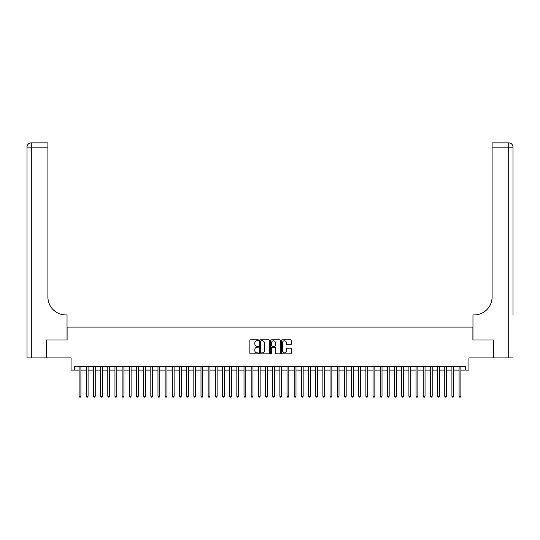 <?xml version="1.0" encoding="UTF-8"?>
<svg xmlns="http://www.w3.org/2000/svg" width="540" height="540" viewBox="0 0 540 540"><rect width="100%" height="100%" fill="white"/><g stroke="black" fill="none" stroke-linecap="round" stroke-linejoin="round"><path stroke-width="0.81" d="M258.532 340.274A0.493 0.493 0 0 0 258.039 339.781L250.56 339.781A0.702 0.702 0 0 0 249.858 340.484L249.858 353.153A0.702 0.702 0 0 0 250.56 353.855L258.039 353.855A0.493 0.493 0 0 0 258.532 353.363A0.493 0.493 0 0 0 258.039 352.87L257.067 352.87A2.255 2.255 0 0 1 254.819 350.615L254.819 349.562A2.255 2.255 0 0 1 257.067 347.308L258.039 347.308A0.493 0.493 0 0 0 258.532 346.815A0.493 0.493 0 0 0 258.039 346.322L257.067 346.322A2.255 2.255 0 0 1 254.819 344.075L254.819 343.015A2.255 2.255 0 0 1 257.067 340.767L258.039 340.767A0.493 0.493 0 0 0 258.532 340.274M290.567 344.743A0.702 0.702 0 0 0 291.269 344.041L291.269 340.484A0.702 0.702 0 0 0 290.567 339.781L282.265 339.781A0.702 0.702 0 0 0 281.556 340.484L281.556 353.153A0.702 0.702 0 0 0 282.265 353.855L290.567 353.855A0.702 0.702 0 0 0 291.269 353.153L291.269 348.86A0.702 0.702 0 0 0 290.567 348.158L287.01 348.158A0.702 0.702 0 0 0 286.308 348.86L286.308 350.987A1.883 1.883 0 0 1 284.425 352.87A1.883 1.883 0 0 1 282.541 350.987L282.541 342.65A1.883 1.883 0 0 1 284.425 340.767A1.883 1.883 0 0 1 286.308 342.65L286.308 344.041A0.702 0.702 0 0 0 287.01 344.743L290.567 344.743M74.642 370.116L74.642 366.532L465.358 366.532L465.358 370.116L468.943 370.116L468.943 357.932L493.499 357.932L493.499 340.004L472.892 340.004L472.892 327.105L67.109 327.105L67.109 340.004L46.501 340.004L46.501 357.932L71.057 357.932L71.057 370.116L79.117 370.116M269.386 340.484A0.702 0.702 0 0 0 268.684 339.781L260.375 339.781A0.702 0.702 0 0 0 259.673 340.484L259.673 353.153A0.702 0.702 0 0 0 260.375 353.855L268.684 353.855A0.702 0.702 0 0 0 269.386 353.153L269.386 340.484M271.316 339.781L279.625 339.781A0.702 0.702 0 0 1 280.328 340.484L280.328 353.153A0.702 0.702 0 0 1 279.625 353.855L276.068 353.855A0.702 0.702 0 0 1 275.366 353.153L275.366 348.017A0.702 0.702 0 0 0 274.664 347.308L272.302 347.308A0.702 0.702 0 0 0 271.6 348.017L271.6 353.363A0.493 0.493 0 0 1 271.107 353.855A0.493 0.493 0 0 1 270.614 353.363L270.614 340.484A0.702 0.702 0 0 1 271.316 339.781M80.912 370.116L86.292 370.116M88.081 370.116L93.461 370.116M95.249 370.116L100.629 370.116M102.418 370.116L107.797 370.116M109.586 370.116L114.966 370.116M116.761 370.116L122.135 370.116M123.93 370.116L129.303 370.116M131.099 370.116L136.472 370.116M138.267 370.116L143.64 370.116M145.436 370.116L150.815 370.116M152.604 370.116L157.984 370.116M159.773 370.116L165.152 370.116M166.941 370.116L172.321 370.116M174.109 370.116L179.489 370.116M181.278 370.116L186.658 370.116M188.453 370.116L193.826 370.116M195.622 370.116L200.995 370.116M202.79 370.116L208.163 370.116M209.959 370.116L215.332 370.116M217.127 370.116L222.507 370.116M224.296 370.116L229.675 370.116M231.464 370.116L236.844 370.116M238.633 370.116L244.013 370.116M245.801 370.116L251.181 370.116M252.976 370.116L258.35 370.116M260.145 370.116L265.518 370.116M267.314 370.116L272.687 370.116M274.482 370.116L279.855 370.116M281.651 370.116L287.024 370.116M288.819 370.116L294.199 370.116M295.988 370.116L301.367 370.116M303.156 370.116L308.536 370.116M310.325 370.116L315.704 370.116M317.493 370.116L322.873 370.116M324.668 370.116L330.041 370.116M331.837 370.116L337.21 370.116M339.005 370.116L344.378 370.116M346.174 370.116L351.547 370.116M353.342 370.116L358.722 370.116M360.511 370.116L365.89 370.116M367.679 370.116L373.059 370.116M374.848 370.116L380.228 370.116M382.016 370.116L387.396 370.116M389.185 370.116L394.565 370.116M396.36 370.116L401.733 370.116M403.529 370.116L408.901 370.116M410.697 370.116L416.07 370.116M417.865 370.116L423.238 370.116M425.034 370.116L430.414 370.116M432.202 370.116L437.582 370.116M439.371 370.116L444.751 370.116M446.54 370.116L451.919 370.116M453.708 370.116L459.088 370.116M460.883 370.116L465.358 370.116M261.151 340.767A0.493 0.493 0 0 0 260.658 341.26L260.658 352.377A0.493 0.493 0 0 0 261.151 352.87L262.17 352.87A2.255 2.255 0 0 0 264.425 350.615L264.425 343.015A2.255 2.255 0 0 0 262.17 340.767L261.151 340.767M275.366 342.684A1.883 1.883 0 0 0 273.483 340.801A1.883 1.883 0 0 0 271.6 342.684L271.6 345.62A0.702 0.702 0 0 0 272.302 346.322L274.664 346.322A0.702 0.702 0 0 0 275.366 345.62L275.366 342.684M80.912 366.532L80.912 396.212L79.117 396.212L79.117 366.532M80.912 396.212L80.372 397.143L79.657 397.143L79.117 396.212M46.285 340.004L67.041 340.004L67.041 314.915L65.819 314.915A17.921 17.921 0 0 1 47.898 296.993L47.898 147.157L31.3 147.157L31.3 357.932L46.285 357.932L46.285 340.004M31.3 357.932L27 357.932L27 147.157A4.3 4.3 0 0 1 31.3 142.857L47.898 142.857L47.898 147.157M27 314.915L27 147.157L31.3 147.157L31.3 142.857M65.819 314.915A17.921 17.921 0 0 1 47.898 296.993M513 357.932L493.715 357.932L493.715 340.004L472.959 340.004L472.959 314.915L474.181 314.915A17.921 17.921 0 0 0 492.102 296.993L492.102 142.857L508.7 142.857A4.3 4.3 0 0 1 513 147.157L513 314.915M474.181 314.915A17.921 17.921 0 0 0 492.102 296.993M513 147.157A4.3 4.3 0 0 0 508.7 142.857A4.3 4.3 0 0 1 513 147.157L492.102 147.157M88.081 366.532L88.081 396.212L86.292 396.212L86.292 366.532M88.081 396.212L87.541 397.143L86.825 397.143L86.292 396.212M95.249 366.532L95.249 396.212L93.461 396.212L93.461 366.532M95.249 396.212L94.716 397.143L93.994 397.143L93.461 396.212M102.418 366.532L102.418 396.212L100.629 396.212L100.629 366.532M102.418 396.212L101.885 397.143L101.162 397.143L100.629 396.212M109.586 366.532L109.586 396.212L107.797 396.212L107.797 366.532M109.586 396.212L109.053 397.143L108.338 397.143L107.797 396.212M116.761 366.532L116.761 396.212L114.966 396.212L114.966 366.532M116.761 396.212L116.222 397.143L115.506 397.143L114.966 396.212M123.93 366.532L123.93 396.212L122.135 396.212L122.135 366.532M123.93 396.212L123.39 397.143L122.675 397.143L122.135 396.212M131.099 366.532L131.099 396.212L129.303 396.212L129.303 366.532M131.099 396.212L130.559 397.143L129.843 397.143L129.303 396.212M138.267 366.532L138.267 396.212L136.472 396.212L136.472 366.532M138.267 396.212L137.727 397.143L137.012 397.143L136.472 396.212M145.436 366.532L145.436 396.212L143.64 396.212L143.64 366.532M145.436 396.212L144.895 397.143L144.18 397.143L143.64 396.212M152.604 366.532L152.604 396.212L150.815 396.212L150.815 366.532M152.604 396.212L152.064 397.143L151.349 397.143L150.815 396.212M159.773 366.532L159.773 396.212L157.984 396.212L157.984 366.532M159.773 396.212L159.239 397.143L158.517 397.143L157.984 396.212M166.941 366.532L166.941 396.212L165.152 396.212L165.152 366.532M166.941 396.212L166.408 397.143L165.686 397.143L165.152 396.212M174.109 366.532L174.109 396.212L172.321 396.212L172.321 366.532M174.109 396.212L173.576 397.143L172.854 397.143L172.321 396.212M181.278 366.532L181.278 396.212L179.489 396.212L179.489 366.532M181.278 396.212L180.745 397.143L180.029 397.143L179.489 396.212M188.453 366.532L188.453 396.212L186.658 396.212L186.658 366.532M188.453 396.212L187.913 397.143L187.198 397.143L186.658 396.212M195.622 366.532L195.622 396.212L193.826 396.212L193.826 366.532M195.622 396.212L195.082 397.143L194.366 397.143L193.826 396.212M202.79 366.532L202.79 396.212L200.995 396.212L200.995 366.532M202.79 396.212L202.25 397.143L201.535 397.143L200.995 396.212M209.959 366.532L209.959 396.212L208.163 396.212L208.163 366.532M209.959 396.212L209.419 397.143L208.703 397.143L208.163 396.212M217.127 366.532L217.127 396.212L215.332 396.212L215.332 366.532M217.127 396.212L216.587 397.143L215.872 397.143L215.332 396.212M224.296 366.532L224.296 396.212L222.507 396.212L222.507 366.532M224.296 396.212L223.756 397.143L223.04 397.143L222.507 396.212M231.464 366.532L231.464 396.212L229.675 396.212L229.675 366.532M231.464 396.212L230.931 397.143L230.209 397.143L229.675 396.212M238.633 366.532L238.633 396.212L236.844 396.212L236.844 366.532M238.633 396.212L238.1 397.143L237.377 397.143L236.844 396.212M245.801 366.532L245.801 396.212L244.013 396.212L244.013 366.532M245.801 396.212L245.268 397.143L244.553 397.143L244.013 396.212M252.976 366.532L252.976 396.212L251.181 396.212L251.181 366.532M252.976 396.212L252.437 397.143L251.721 397.143L251.181 396.212M260.145 366.532L260.145 396.212L258.35 396.212L258.35 366.532M260.145 396.212L259.605 397.143L258.89 397.143L258.35 396.212M267.314 366.532L267.314 396.212L265.518 396.212L265.518 366.532M267.314 396.212L266.774 397.143L266.058 397.143L265.518 396.212M274.482 366.532L274.482 396.212L272.687 396.212L272.687 366.532M274.482 396.212L273.942 397.143L273.226 397.143L272.687 396.212M281.651 366.532L281.651 396.212L279.855 396.212L279.855 366.532M281.651 396.212L281.111 397.143L280.395 397.143L279.855 396.212M288.819 366.532L288.819 396.212L287.024 396.212L287.024 366.532M288.819 396.212L288.279 397.143L287.564 397.143L287.024 396.212M295.988 366.532L295.988 396.212L294.199 396.212L294.199 366.532M295.988 396.212L295.447 397.143L294.732 397.143L294.199 396.212M303.156 366.532L303.156 396.212L301.367 396.212L301.367 366.532M303.156 396.212L302.623 397.143L301.901 397.143L301.367 396.212M310.325 366.532L310.325 396.212L308.536 396.212L308.536 366.532M310.325 396.212L309.791 397.143L309.069 397.143L308.536 396.212M317.493 366.532L317.493 396.212L315.704 396.212L315.704 366.532M317.493 396.212L316.96 397.143L316.244 397.143L315.704 396.212M324.668 366.532L324.668 396.212L322.873 396.212L322.873 366.532M324.668 396.212L324.128 397.143L323.413 397.143L322.873 396.212M331.837 366.532L331.837 396.212L330.041 396.212L330.041 366.532M331.837 396.212L331.297 397.143L330.581 397.143L330.041 396.212M339.005 366.532L339.005 396.212L337.21 396.212L337.21 366.532M339.005 396.212L338.465 397.143L337.75 397.143L337.21 396.212M346.174 366.532L346.174 396.212L344.378 396.212L344.378 366.532M346.174 396.212L345.634 397.143L344.918 397.143L344.378 396.212M353.342 366.532L353.342 396.212L351.547 396.212L351.547 366.532M353.342 396.212L352.802 397.143L352.087 397.143L351.547 396.212M360.511 366.532L360.511 396.212L358.722 396.212L358.722 366.532M360.511 396.212L359.971 397.143L359.255 397.143L358.722 396.212M367.679 366.532L367.679 396.212L365.89 396.212L365.89 366.532M367.679 396.212L367.146 397.143L366.424 397.143L365.89 396.212M374.848 366.532L374.848 396.212L373.059 396.212L373.059 366.532M374.848 396.212L374.315 397.143L373.592 397.143L373.059 396.212M382.016 366.532L382.016 396.212L380.228 396.212L380.228 366.532M382.016 396.212L381.483 397.143L380.761 397.143L380.228 396.212M389.185 366.532L389.185 396.212L387.396 396.212L387.396 366.532M389.185 396.212L388.651 397.143L387.936 397.143L387.396 396.212M396.36 366.532L396.36 396.212L394.565 396.212L394.565 366.532M396.36 396.212L395.82 397.143L395.105 397.143L394.565 396.212M403.529 366.532L403.529 396.212L401.733 396.212L401.733 366.532M403.529 396.212L402.988 397.143L402.273 397.143L401.733 396.212M410.697 366.532L410.697 396.212L408.901 396.212L408.901 366.532M410.697 396.212L410.157 397.143L409.442 397.143L408.901 396.212M417.865 366.532L417.865 396.212L416.07 396.212L416.07 366.532M417.865 396.212L417.326 397.143L416.61 397.143L416.07 396.212M425.034 366.532L425.034 396.212L423.238 396.212L423.238 366.532M425.034 396.212L424.494 397.143L423.779 397.143L423.238 396.212M432.202 366.532L432.202 396.212L430.414 396.212L430.414 366.532M432.202 396.212L431.663 397.143L430.947 397.143L430.414 396.212M439.371 366.532L439.371 396.212L437.582 396.212L437.582 366.532M439.371 396.212L438.838 397.143L438.115 397.143L437.582 396.212M446.54 366.532L446.54 396.212L444.751 396.212L444.751 366.532M446.54 396.212L446.006 397.143L445.284 397.143L444.751 396.212M453.708 366.532L453.708 396.212L451.919 396.212L451.919 366.532M453.708 396.212L453.175 397.143L452.459 397.143L451.919 396.212M460.883 366.532L460.883 396.212L459.088 396.212L459.088 366.532M460.883 396.212L460.343 397.143L459.628 397.143L459.088 396.212M508.7 357.932L508.7 142.857"/></g></svg>
